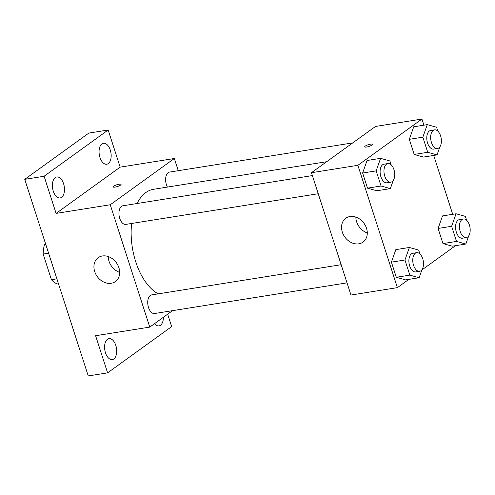 <?xml version="1.0" encoding="UTF-8"?>
<svg xmlns="http://www.w3.org/2000/svg" width="495" height="495" viewBox="0 0 495 495"><rect width="100%" height="100%" fill="white"/><g stroke="black" fill="none" stroke-linecap="round" stroke-linejoin="round"><path stroke-width="0.74" d="M56.882 278.827L51.424 279.7L43.145 254.065A25.307 14.058 80.9 0 1 44.519 244.635L45.59 243.862M51.424 279.7A25.307 14.058 80.9 0 0 57.222 283.957L58.472 283.753M48.603 253.192L43.145 254.065M45.775 244.431L44.519 244.635M167.65 314.183L171.666 326.607L107.594 372.859L88.252 375.946L24.75 179.338L88.822 133.087L108.164 130.006L120.161 167.143L174.327 158.511L178.262 170.688M163.381 317.27A10.612 5.891 -99.1 0 1 158.994 325.889A10.612 5.891 -99.1 0 1 154.539 323.656M115.799 345.386A10.612 5.891 -99.1 0 1 112.316 359.587A10.612 5.891 -99.1 0 1 105.491 352.83A10.612 5.891 -99.1 0 1 108.98 338.63A10.612 5.891 -99.1 0 1 115.799 345.386M107.594 372.859L95.603 335.728L149.768 327.096L110.255 204.763L56.09 213.394L44.098 176.257L24.75 179.338M111.208 283.282A14.72 11.787 54.2 0 1 95.77 274.125A14.72 11.787 54.2 0 1 98.177 257.691A14.72 11.787 54.2 0 1 116.356 262.727A14.72 11.787 54.2 0 1 115.415 281.568A14.72 11.787 54.2 0 1 111.208 283.282M44.098 176.257L108.164 130.006M63.589 183.738A10.612 5.891 -99.1 0 1 60.105 197.938A10.612 5.891 -99.1 0 1 53.281 191.175A10.612 5.891 -99.1 0 1 56.764 176.981A10.612 5.891 -99.1 0 1 63.589 183.738M110.267 150.035A10.612 5.891 -99.1 0 1 106.784 164.235A10.612 5.891 -99.1 0 1 99.959 157.478A10.612 5.891 -99.1 0 1 103.443 143.278A10.612 5.891 -99.1 0 1 110.267 150.035M56.09 213.394L120.161 167.143M326.688 161.704L153.524 189.294A54.178 30.09 80.9 0 0 137.053 203.519M131.614 223.468A54.178 30.09 80.9 0 0 158.202 293.863M110.255 204.763L174.327 158.511M172.532 310.662L149.768 327.096M312.376 175.583L122.834 205.784A9.424 5.235 80.9 0 0 119.147 215.913A9.424 5.235 80.9 0 0 125.798 224.396L318.236 193.731M352.756 142.888L169.513 172.087A9.424 5.235 80.9 0 0 165.751 177.637A9.424 5.235 80.9 0 0 167.428 187.079M347.026 282.862L154.582 313.521A9.424 5.235 -99.1 0 1 148.184 306.3A9.424 5.235 -99.1 0 1 150.276 295.478A9.424 5.235 -99.1 0 1 151.619 294.909L341.16 264.707M113.219 186.912A4.121 0.928 162.1 0 1 113.757 186.188A4.121 0.928 162.1 0 1 118.045 184.425A4.121 0.928 162.1 0 1 121.065 184.375A4.121 0.928 162.1 0 1 117.426 186.522A4.121 0.928 162.1 0 1 113.219 186.912A4.121 0.928 162.1 0 1 113.757 186.182A4.121 0.928 162.1 0 1 118.039 184.431A4.121 0.928 162.1 0 1 121.065 184.381M119.666 272.392A14.72 11.787 54.2 0 1 108.226 256.546M408.827 279.384L397.386 287.638L350.961 295.039L311.448 172.706L375.519 126.454L421.944 119.054L423.924 125.173M433.7 155.442L452.708 214.304M393.234 180.471L390.363 188.614L376.819 190.767L367.513 188.156L362.625 173.021L367.043 160.504L380.587 158.344L389.893 160.955L391.143 164.81M468.703 235.898L465.832 244.041L452.288 246.194L442.982 243.583L438.094 228.449L442.511 215.925L456.056 213.772L465.362 216.383L466.606 220.238M397.386 287.638L357.879 165.311L421.944 119.054M455.505 245.681L421.901 269.942M439.913 146.774L437.042 154.91L423.503 157.07L414.191 154.459L409.303 139.324L413.727 126.8L427.265 124.641L436.578 127.252L437.821 131.107M422.025 269.602L419.147 277.738L405.609 279.898L396.297 277.287L391.409 262.152L395.833 249.629L409.371 247.469L418.683 250.08L419.927 253.935M357.879 165.311L311.448 172.706M358.825 243.825A14.72 11.787 54.2 0 1 343.388 234.673A14.72 11.787 54.2 0 1 345.801 218.239A14.72 11.787 54.2 0 1 363.974 223.276A14.72 11.787 54.2 0 1 363.033 242.111A14.72 11.787 54.2 0 1 358.825 243.825M364.71 146.842A4.121 0.928 162.1 0 1 365.248 146.118A4.121 0.928 162.1 0 1 369.53 144.354A4.121 0.928 162.1 0 1 372.556 144.305A4.121 0.928 162.1 0 1 368.917 146.452A4.121 0.928 162.1 0 1 364.71 146.842A4.121 0.928 162.1 0 1 365.248 146.112A4.121 0.928 162.1 0 1 369.53 144.361A4.121 0.928 162.1 0 1 372.556 144.311M367.284 232.941A14.72 11.787 54.2 0 1 355.843 217.088M419.147 277.738L409.841 275.127L404.953 259.993L409.371 247.469M423.466 264.893L423.367 265.79M416.648 252.685L412.781 253.298A9.424 5.235 80.9 0 0 409.093 263.427A9.424 5.235 80.9 0 0 415.744 271.91L419.611 271.291A9.424 5.235 80.9 0 0 420.954 270.728A9.424 5.235 80.9 0 0 423.052 259.906A9.424 5.235 80.9 0 0 416.648 252.685A9.424 5.235 80.9 0 0 412.96 262.814A9.424 5.235 80.9 0 0 419.611 271.291M405.609 279.898L396.297 277.287L391.409 262.152L395.833 249.629M409.841 275.127L396.297 277.287M404.953 259.993L391.409 262.152M390.363 188.614L381.057 186.002L376.169 170.868L380.587 158.344M394.676 175.762L394.583 176.659M387.863 163.554L383.99 164.173A9.424 5.235 80.9 0 0 380.308 174.302A9.424 5.235 80.9 0 0 386.96 182.785L390.827 182.166A9.424 5.235 80.9 0 0 392.164 181.597A9.424 5.235 80.9 0 0 394.261 170.775A9.424 5.235 80.9 0 0 387.863 163.554A9.424 5.235 80.9 0 0 384.176 173.683A9.424 5.235 80.9 0 0 390.827 182.166M376.819 190.767L367.513 188.156L362.625 173.021L367.043 160.504M381.057 186.002L367.513 188.156M376.169 170.868L362.625 173.021M465.832 244.041L456.52 241.43L451.632 226.295L456.056 213.772M470.145 231.19L470.046 232.087M463.326 218.982L459.459 219.601A9.424 5.235 80.9 0 0 455.771 229.73A9.424 5.235 80.9 0 0 462.423 238.206L466.29 237.594A9.424 5.235 80.9 0 0 467.633 237.025A9.424 5.235 80.9 0 0 469.73 226.203A9.424 5.235 80.9 0 0 463.326 218.982A9.424 5.235 80.9 0 0 459.645 229.111A9.424 5.235 80.9 0 0 466.29 237.594M452.288 246.194L442.982 243.583L438.094 228.449L442.511 215.925M456.52 241.43L442.982 243.583M451.632 226.295L438.094 228.449M437.042 154.91L427.736 152.299L422.848 137.165L427.265 124.641M441.361 142.065L441.262 142.962M434.542 129.857L430.669 130.47A9.424 5.235 80.9 0 0 426.987 140.599A9.424 5.235 80.9 0 0 433.639 149.082L437.506 148.469A9.424 5.235 80.9 0 0 438.848 147.9A9.424 5.235 80.9 0 0 440.94 137.078A9.424 5.235 80.9 0 0 434.542 129.857A9.424 5.235 80.9 0 0 430.854 139.986A9.424 5.235 80.9 0 0 437.506 148.469M423.503 157.07L414.191 154.459L409.303 139.324L413.727 126.8M427.736 152.299L414.191 154.459M422.848 137.165L409.303 139.324"/></g></svg>
